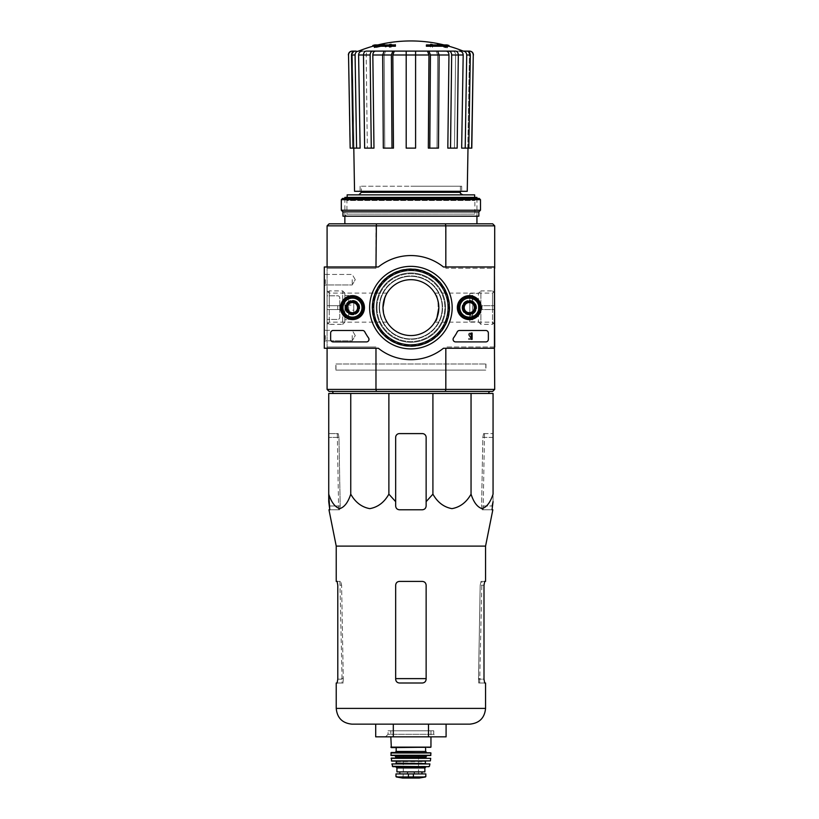 <?xml version="1.0" encoding="UTF-8"?>
<svg xmlns="http://www.w3.org/2000/svg" width="819" height="819" viewBox="0 0 819 819"><rect width="100%" height="100%" fill="white"/><g stroke="black" fill="none" stroke-linecap="round" stroke-linejoin="round"><path stroke-width="0.61" stroke-dasharray="4.09 3.07" d="M432.913 393.468L493.058 393.468L493.058 494.154C490.397 502.334 486.732 507.166 482.063 508.64C477.385 507.196 473.71 502.364 471.048 494.154C466.431 502.334 460.094 507.166 452.006 508.64C443.898 507.196 437.53 502.364 432.913 494.154L432.913 393.468L328.736 393.468L328.736 494.154C331.408 502.364 335.084 507.196 339.762 508.64C344.43 507.166 348.095 502.334 350.747 494.154L350.747 393.468M333.302 393.468L488.482 393.468L333.302 393.468M372.799 45.485L380.497 45.485L380.497 46.243L372.799 46.243M395.403 46.243L395.403 45.69L382.053 45.69A137.08 11.947 90 0 1 382.596 44.728A136.067 88.37 -90 0 1 384.449 44.615A137.469 11.978 -90 0 0 383.773 45.966A136.937 136.425 90 0 0 376.013 47.635A133.067 86.415 90 0 0 374.129 47.748A137.336 136.814 -90 0 1 380.497 46.243M395.403 44.922L395.403 45.69M377.815 44.922A139.691 139.691 0 0 0 374.836 45.69L374.836 44.922L382.053 44.922L382.053 45.69M382.053 44.922A137.08 11.947 90 0 1 382.596 43.97L382.596 44.728M382.596 43.97A136.067 88.37 -90 0 1 384.449 43.857L384.449 44.615M384.449 43.857A137.469 11.978 -90 0 0 383.773 45.199L383.773 45.966M383.773 45.199A136.937 136.425 90 0 0 376.013 46.867L376.013 47.635M376.013 46.867A133.067 86.415 90 0 0 374.129 46.99L374.129 47.748M374.129 46.99A137.336 136.814 -90 0 1 380.497 45.485M426.392 44.922L426.392 46.243M448.996 46.243L441.298 46.243L441.298 45.485L448.996 45.485M441.298 45.485A137.336 136.814 90 0 1 447.655 46.99L447.655 47.748A133.067 86.415 -90 0 0 445.782 47.635A136.937 136.425 -90 0 0 438.011 45.966A137.469 11.978 90 0 0 437.346 44.615A136.067 88.37 90 0 1 439.199 44.728A137.08 11.947 -90 0 1 439.742 45.69L426.392 45.69M441.298 46.243A137.336 136.814 90 0 1 447.655 47.748M447.655 46.99A133.067 86.415 -90 0 0 445.782 46.867L445.782 47.635M445.782 46.867A136.937 136.425 -90 0 0 438.011 45.199L438.011 45.966M438.011 45.199A137.469 11.978 90 0 0 437.346 43.857L437.346 44.615M437.346 43.857A136.067 88.37 90 0 1 439.199 43.97L439.199 44.728M439.199 43.97A137.08 11.947 -90 0 1 439.742 44.922L439.742 45.69M439.742 44.922L446.959 44.922L446.959 45.69A139.691 139.691 0 0 0 443.98 44.922M432.483 44.267L432.483 46.591A135.022 135.022 0 0 0 430.456 46.284L430.456 43.96A137.316 137.316 0 0 1 432.483 44.267L432.483 47.359A135.022 135.022 0 0 0 430.456 47.041L430.456 44.728A137.316 137.316 0 0 1 432.483 45.035M430.456 43.96L430.456 44.728M432.483 46.591L432.483 47.359M430.456 46.284L430.456 47.041M389.312 44.267A137.316 137.316 0 0 1 391.339 43.96L391.339 44.789A136.486 136.486 0 0 1 395.403 44.267L395.403 44.728A136.036 136.036 0 0 0 391.339 45.26L391.339 46.284A135.022 135.022 0 0 0 389.312 46.591L389.312 45.567A136.036 136.036 0 0 0 385.247 46.284L385.247 45.813A136.486 136.486 0 0 1 389.312 45.106L389.312 45.035A137.316 137.316 0 0 1 391.339 44.728L391.339 45.557A136.486 136.486 0 0 1 395.403 45.025L395.403 45.495A136.036 136.036 0 0 0 391.339 46.018L391.339 47.041A135.022 135.022 0 0 0 389.312 47.359L389.312 46.325A136.036 136.036 0 0 0 385.247 47.041L385.247 46.581A136.486 136.486 0 0 1 389.312 45.864L389.312 45.035M389.312 45.106L389.312 45.864M391.339 43.96L391.339 44.728M391.339 44.789L391.339 45.557M395.403 44.267L395.403 45.025M395.403 44.728L395.403 45.495M391.339 45.26L391.339 46.018M391.339 46.284L391.339 47.041M389.312 46.591L389.312 47.359M389.312 45.567L389.312 46.325M385.247 46.284L385.247 47.041M385.247 45.813L385.247 46.581M358.548 51.106C356.378 51.341 355.2 52.631 355.016 54.986C355.2 52.631 356.378 51.341 358.548 51.106L465.612 51.106C467.966 51.341 469.236 52.631 469.441 54.986L467.803 148.126L461.67 148.126L465.274 148.126L461.67 148.126L463.185 54.986C462.991 52.631 461.824 51.341 459.654 51.106L463.185 51.106C465.346 51.341 466.523 52.631 466.717 54.986L470.311 54.986L468.806 148.126M356.183 51.106C353.828 51.341 352.559 52.631 352.354 54.986C352.559 52.631 353.839 51.341 356.183 51.106L352.354 51.106C350.01 51.341 348.74 52.631 348.536 54.986L349.989 148.126M375.532 51.106C373.873 51.341 372.973 52.631 372.829 54.986L373.976 148.126L364.629 148.126L367.332 148.126L364.629 148.126L363.482 54.986C363.626 52.631 364.527 51.341 366.185 51.106L459.654 51.106M473.259 54.986C473.054 52.641 471.785 51.351 469.441 51.106L465.612 51.106C467.956 51.341 469.236 52.631 469.441 54.986L466.779 54.986L465.274 148.126L466.779 54.986C466.595 52.631 465.417 51.341 463.247 51.106C465.417 51.341 466.595 52.631 466.779 54.986L469.441 54.986L467.803 148.126L471.631 148.126L473.433 54.986M452.907 51.106C454.565 51.341 455.466 52.631 455.61 54.986C455.466 52.631 454.565 51.341 452.907 51.106L455.61 51.106C457.268 51.341 458.169 52.631 458.312 54.986L457.166 148.126L447.819 148.126L454.463 148.126L447.819 148.126L448.966 54.986C448.822 52.631 447.921 51.341 446.263 51.106M436.179 51.106L437.643 54.986L436.179 51.106L437.643 51.106L439.107 54.986L438.482 148.126L428.337 148.126L437.018 148.126L428.337 148.126L428.961 54.986L427.498 51.106M394.297 51.106L392.833 54.986L393.458 148.126L384.776 148.126L384.152 54.986L382.688 54.986L384.152 51.106L385.616 51.106L384.152 54.986L384.776 148.126L393.458 148.126L383.312 148.126L382.688 54.986L391.369 54.986L391.994 148.126M355.016 51.106C352.846 51.341 351.668 52.631 351.484 54.986L355.077 54.986C355.272 52.631 356.439 51.341 358.609 51.106L368.888 51.106C367.229 51.341 366.328 52.631 366.185 54.986L367.332 148.126L366.185 54.986C366.328 52.631 367.229 51.341 368.888 51.106M448.966 51.106C450.624 51.341 451.525 52.631 451.668 54.986L458.312 54.986L455.61 54.986L454.463 148.126L455.61 54.986L463.185 54.986M428.961 51.106L430.425 54.986L439.107 54.986L437.643 54.986L437.018 148.126L437.643 54.986L448.966 54.986M406.193 148.126L415.591 148.126L406.193 148.126L406.193 54.986L406.193 148.126L406.193 54.986L415.591 54.986L415.591 148.126L406.193 148.126M428.961 54.986L415.591 54.986L415.591 51.106L415.591 148.126L415.591 51.106M406.193 51.106L406.193 54.986L406.193 51.106M362.141 51.106C359.971 51.341 358.794 52.631 358.609 54.986L360.114 148.126L350.163 148.126M356.521 148.126L355.016 54.986L356.521 148.126M353.992 148.126L352.354 54.986L353.992 148.126M352.989 148.126L351.484 54.986M355.077 54.986L356.593 148.126M358.609 54.986L370.127 54.986L371.273 148.126M370.127 54.986C370.27 52.631 371.171 51.341 372.829 51.106M372.829 54.986L384.152 54.986L385.616 51.106M391.369 54.986L392.833 51.106M429.801 148.126L430.425 54.986M450.522 148.126L451.668 54.986M470.311 54.986C470.126 52.631 468.949 51.341 466.779 51.106M465.202 148.126L466.717 54.986M361.374 186.22L460.421 186.22L361.374 186.22L361.374 192.322L460.421 192.322M329.258 307.627L329.258 293.089L329.258 307.627M384.817 297.594L387.039 293.089L383.538 301.965M383.527 313.216L387.039 322.154C385.595 321.324 384.234 316.482 382.964 307.627A27.938 27.938 0 0 1 424.866 283.425A27.938 27.938 0 0 1 424.866 331.818A27.938 27.938 0 0 1 382.964 307.627A27.938 27.938 0 0 1 424.866 283.425A27.938 27.938 0 0 1 424.866 331.818A27.938 27.938 0 0 1 382.964 307.627A27.938 27.938 0 0 0 424.866 331.818A27.938 27.938 0 0 0 424.866 283.425A27.938 27.938 0 0 0 382.964 307.627A27.938 27.938 0 0 0 424.866 331.818A27.938 27.938 0 0 0 424.866 283.425A27.938 27.938 0 0 0 382.964 307.627A27.938 27.938 0 0 1 424.866 283.425A27.938 27.938 0 0 1 424.866 331.818A27.938 27.938 0 0 1 382.964 307.627M492.536 307.627L492.536 293.089L492.536 307.627M436.967 317.649L434.756 322.154C439.26 323.106 439.24 292.137 434.756 293.089C436.199 293.929 437.561 298.771 438.83 307.627M327.088 348.259L327.088 346.99L375.972 346.99L327.088 346.99L375.972 346.99L327.088 346.99L327.088 268.263L327.088 389.404L329.115 391.441L376.382 391.441L375.972 389.404L445.823 389.404L445.413 391.441L376.382 391.441M445.413 391.441L492.68 391.441L494.707 389.404L494.707 346.99L445.823 346.99L445.823 348.259M494.707 346.99L445.823 346.99L494.707 346.99L494.707 225.849L375.972 225.849L376.382 223.812L445.413 223.812L445.823 268.263L494.451 268.263M344.86 223.812L476.934 223.812L344.86 223.812M445.413 223.812L492.68 223.812L494.707 225.849M375.972 266.984L375.972 268.263L327.088 268.263L327.088 225.849L329.115 223.812L376.382 223.812M372.041 307.627A38.862 38.862 0 0 1 430.323 273.976A38.862 38.862 0 0 1 430.323 341.277A38.862 38.862 0 0 1 372.041 307.627A38.862 38.862 0 0 1 430.323 273.976A38.862 38.862 0 0 1 430.323 341.277A38.862 38.862 0 0 1 372.041 307.627M462.96 307.627A6.347 6.347 0 0 1 472.481 302.129A6.347 6.347 0 0 1 472.481 313.124A6.347 6.347 0 0 1 462.96 307.627A6.347 6.347 0 0 1 472.481 302.129A6.347 6.347 0 0 1 472.481 313.124A6.347 6.347 0 0 1 462.96 307.627M346.13 307.627A6.347 6.347 0 0 1 355.661 302.129A6.347 6.347 0 0 1 355.661 313.124A6.347 6.347 0 0 1 346.13 307.627A6.347 6.347 0 0 1 355.661 302.129A6.347 6.347 0 0 1 355.661 313.124A6.347 6.347 0 0 1 346.13 307.627M327.088 389.404L375.972 389.404L375.972 348.259M494.707 389.404L445.823 389.404L445.823 346.99L494.451 346.99M445.823 266.984L445.823 268.263L494.707 268.263M327.088 266.984L327.088 268.263L375.972 268.263L327.088 268.263L375.972 268.263L375.972 225.849L327.088 225.849M494.707 307.627L494.707 290.919L494.707 307.627M327.088 307.627L327.088 290.919L327.088 307.627M347.236 307.627A5.252 5.252 0 0 1 355.108 303.081A5.252 5.252 0 0 1 355.108 312.172A5.252 5.252 0 0 1 347.236 307.627A5.252 5.252 0 0 1 355.108 303.081A5.252 5.252 0 0 1 355.108 312.172A5.252 5.252 0 0 1 347.236 307.627A5.252 5.252 0 0 1 355.108 303.081A5.252 5.252 0 0 1 355.108 312.172A5.252 5.252 0 0 1 347.236 307.627A5.252 5.252 0 0 1 352.487 302.375A5.252 5.252 0 0 1 357.729 307.627A5.252 5.252 0 0 1 352.487 312.878A5.252 5.252 0 0 1 347.236 307.627M464.066 307.627A5.252 5.252 0 0 1 471.939 303.081A5.252 5.252 0 0 1 471.939 312.172A5.252 5.252 0 0 1 464.066 307.627A5.252 5.252 0 0 1 471.939 303.081A5.252 5.252 0 0 1 471.939 312.172A5.252 5.252 0 0 1 464.066 307.627A5.252 5.252 0 0 1 471.939 303.081A5.252 5.252 0 0 1 471.939 312.172A5.252 5.252 0 0 1 464.066 307.627A5.252 5.252 0 0 1 469.307 302.375A5.252 5.252 0 0 1 474.559 307.627A5.252 5.252 0 0 1 469.307 312.878A5.252 5.252 0 0 1 464.066 307.627M372.799 307.627A38.094 38.094 0 0 1 429.944 274.631A38.094 38.094 0 0 1 429.944 340.622A38.094 38.094 0 0 1 372.799 307.627A38.094 38.094 0 0 1 429.944 274.631A38.094 38.094 0 0 1 429.944 340.622A38.094 38.094 0 0 1 372.799 307.627A38.094 38.094 0 0 1 429.944 274.631A38.094 38.094 0 0 1 429.944 340.622A38.094 38.094 0 0 1 372.799 307.627A38.094 38.094 0 0 1 429.944 274.631A38.094 38.094 0 0 1 429.944 340.622A38.094 38.094 0 0 1 372.799 307.627A38.094 38.094 0 0 1 429.944 274.631A38.094 38.094 0 0 1 429.944 340.622A38.094 38.094 0 0 1 372.799 307.627M344.86 198.413L344.86 216.196L476.934 216.196L344.86 216.196L346.928 214.128L474.866 214.128L346.928 214.128L346.928 200.481L474.866 200.481L346.928 200.481L344.86 198.413L476.934 198.413L344.86 198.413M344.86 197.399L476.934 197.399M358.835 194.861L462.96 194.861L358.835 194.861M347.154 194.861L474.641 194.861M347.154 197.399L474.641 197.399L347.154 197.399M354.545 191.308L467.25 191.308M410.892 191.308L461.691 191.308L410.892 191.308M410.892 186.22L461.691 186.22L410.892 186.22M329.77 509.787L339.547 509.787L338.636 509.787L339.547 509.787L340.192 505.978L338.964 437.407L338.196 433.599L328.736 433.599L328.736 437.407L328.736 433.599L338.196 433.599L338.964 437.407L340.192 505.978L339.547 509.787L328.962 509.787M395.659 501.637L395.659 437.407A3.808 3.808 0 0 1 399.467 433.599C397.164 433.814 395.894 435.084 395.659 437.407L395.659 501.637L388.882 494.154C384.275 502.334 377.928 507.166 369.84 508.64C361.732 507.196 355.374 502.364 350.747 494.154M388.882 494.154L388.882 393.468M471.048 494.154L471.048 393.468M493.058 437.407L493.058 501.637L493.058 433.599L493.058 437.407L482.831 437.407L483.599 433.599L482.831 437.407L481.603 505.978L482.248 509.787L483.159 509.787L482.248 509.787L481.603 505.978L482.831 437.407L493.058 437.407M432.913 494.154L426.136 501.637L426.136 437.407C425.9 435.084 424.631 433.814 422.328 433.599A3.808 3.808 0 0 1 426.136 437.407L426.136 501.637M399.467 433.599L422.328 433.599C424.631 433.814 425.9 435.084 426.136 437.407L426.136 505.978C425.911 508.282 424.641 509.551 422.328 509.787L399.467 509.787C397.154 509.551 395.884 508.282 395.659 505.978C395.894 508.302 397.164 509.572 399.467 509.787C397.164 509.572 395.894 508.302 395.659 505.978L395.659 437.407C395.894 435.084 397.164 433.814 399.467 433.599L422.328 433.599L399.467 433.599M446.089 736.844L393.304 736.844L393.304 724.15L428.491 724.15L375.706 724.15L446.089 724.15M395.659 585.216L395.659 679.186L395.659 585.216C395.894 582.893 397.164 581.623 399.467 581.408C397.164 581.623 395.894 582.893 395.659 585.216L395.659 679.186C395.894 681.51 397.164 682.78 399.467 683.005C397.164 682.78 395.894 681.51 395.659 679.186C395.894 681.521 397.164 682.79 399.467 683.005L422.328 683.005C424.631 682.78 425.9 681.51 426.136 679.186C425.9 681.51 424.631 682.78 422.328 683.005C424.631 682.79 425.9 681.51 426.136 679.186L426.136 585.216C425.9 582.893 424.631 581.623 422.328 581.408C424.631 581.623 425.9 582.893 426.136 585.216L426.136 679.186L426.136 585.216C425.9 582.893 424.631 581.623 422.328 581.408L399.467 581.408C397.164 581.623 395.894 582.893 395.659 585.216M337.111 683.005L343.089 683.005L343.274 678.623L343.089 683.005L336.23 683.005M336.23 581.408L340.806 581.408L337.111 581.408L337.797 585.216L341.605 585.216L343.274 678.623L341.605 585.216L340.806 581.408L341.605 585.216L337.797 585.216L337.797 679.186L343.294 679.186L337.797 679.186M478.521 678.623L480.19 585.216L478.501 679.186L478.521 678.623L480.21 678.623L478.521 678.623M480.988 581.408L480.19 585.216L480.988 581.408L484.684 581.408L480.988 581.408M478.705 683.005L478.501 679.186L478.705 683.005L484.684 683.005L478.705 683.005M485.565 683.005L484.684 683.005L483.998 679.186L478.501 679.186L483.998 679.186L483.998 585.216L480.19 585.216L483.998 585.216M484.684 581.408L485.565 581.408M492.833 509.787L482.248 509.787L492.024 509.787L492.178 505.978L481.603 505.978L492.178 505.978M336.23 546.109L485.565 546.109M483.599 433.599L493.058 433.599L483.599 433.599M422.328 509.787C424.631 509.572 425.9 508.302 426.136 505.978C425.9 508.302 424.631 509.572 422.328 509.787M393.304 736.844L375.706 736.844M428.491 736.844L428.491 724.15M388.042 730.783L433.753 730.783L388.042 730.783L388.042 734.305L433.753 734.305L388.042 734.305L385.503 736.844L436.292 736.844L385.503 736.844M335.851 370.106L485.943 370.106L335.851 370.106L335.851 364.005L485.943 364.005L335.851 364.005M335.974 364.005L485.821 364.005L335.974 364.005L335.974 370.106L485.821 370.106L335.974 370.106M494.451 348.259L494.451 266.984L443.448 266.984A52.068 52.068 0 0 0 378.347 266.984L324.293 266.984L324.293 348.259L378.347 348.259A52.068 52.068 0 0 0 443.448 348.259L494.451 348.259L494.451 266.984L443.448 266.984A52.068 52.068 0 0 0 378.347 266.984L324.293 266.984L324.293 348.259L378.347 348.259A52.068 52.068 0 0 0 443.448 348.259L494.451 348.259L443.448 348.259A52.068 52.068 0 0 1 378.347 348.259L324.293 348.259L324.293 266.984L378.347 266.984A52.068 52.068 0 0 1 443.448 266.984L494.451 266.984L494.451 348.259M324.293 279.688L324.293 286.036L324.293 279.688M324.293 335.565L324.293 341.912L324.293 335.565M462.008 307.627A7.299 7.299 0 0 0 472.962 313.943A7.299 7.299 0 0 0 472.962 301.3A7.299 7.299 0 0 0 462.008 307.627A7.299 7.299 0 0 1 472.962 301.3A7.299 7.299 0 0 1 472.962 313.943A7.299 7.299 0 0 1 462.008 307.627M345.178 307.627A7.299 7.299 0 0 0 356.132 313.943A7.299 7.299 0 0 0 356.132 301.3A7.299 7.299 0 0 0 345.178 307.627A7.299 7.299 0 0 1 356.132 301.3A7.299 7.299 0 0 1 356.132 313.943A7.299 7.299 0 0 1 345.178 307.627M488.104 339.373L488.104 333.026A2.539 2.539 0 0 0 485.565 330.487L459.234 330.487A2.539 2.539 0 0 0 456.992 331.838A52.068 52.068 0 0 1 453.255 337.899A2.539 2.539 0 0 0 455.323 341.912L485.565 341.912A2.539 2.539 0 0 0 488.104 339.373L488.104 333.026A2.539 2.539 0 0 0 485.565 330.487L459.234 330.487A2.539 2.539 0 0 0 456.992 331.838A52.068 52.068 0 0 1 453.255 337.899A2.539 2.539 0 0 0 455.323 341.912L485.565 341.912A2.539 2.539 0 0 0 488.104 339.373M333.179 341.912L366.154 341.912A2.539 2.539 0 0 0 368.233 337.899A52.324 52.324 0 0 1 364.527 331.849A2.539 2.539 0 0 0 362.274 330.487L333.179 330.487A2.539 2.539 0 0 0 330.641 333.026L330.641 339.373A2.539 2.539 0 0 0 333.179 341.912L366.154 341.912A2.539 2.539 0 0 0 368.233 337.899A52.324 52.324 0 0 1 364.527 331.849A2.539 2.539 0 0 0 362.274 330.487L333.179 330.487A2.539 2.539 0 0 0 330.641 333.026L330.641 339.373A2.539 2.539 0 0 0 333.179 341.912A2.539 2.539 0 0 1 330.641 339.373L330.641 333.026A2.539 2.539 0 0 1 333.179 330.487L362.561 330.487A2.539 2.539 0 0 1 364.803 331.838A52.068 52.068 0 0 0 368.54 337.899A2.539 2.539 0 0 1 366.472 341.912L333.179 341.912M369.625 307.627A41.267 41.267 0 0 0 431.531 343.366A41.267 41.267 0 0 0 431.531 271.888A41.267 41.267 0 0 0 369.625 307.627M457.34 307.627A11.968 11.968 0 0 0 475.296 317.987A11.968 11.968 0 0 0 475.296 297.256A11.968 11.968 0 0 0 457.34 307.627M340.52 307.627A11.968 11.968 0 0 0 358.466 317.987A11.968 11.968 0 0 0 358.466 297.256A11.968 11.968 0 0 0 340.52 307.627M341.185 307.627A11.302 11.302 0 0 0 358.138 317.414A11.302 11.302 0 0 0 358.138 297.84A11.302 11.302 0 0 0 341.185 307.627M345.628 307.627A6.859 6.859 0 0 0 355.907 313.564A6.859 6.859 0 0 0 355.907 301.689A6.859 6.859 0 0 0 345.628 307.627A6.859 6.859 0 0 1 355.907 301.689A6.859 6.859 0 0 1 355.907 313.564A6.859 6.859 0 0 1 345.628 307.627M458.005 307.627A11.302 11.302 0 0 0 474.959 317.414A11.302 11.302 0 0 0 474.959 297.84A11.302 11.302 0 0 0 458.005 307.627M462.459 307.627A6.859 6.859 0 0 0 472.737 313.564A6.859 6.859 0 0 0 472.737 301.689A6.859 6.859 0 0 0 462.459 307.627A6.859 6.859 0 0 1 472.737 301.689A6.859 6.859 0 0 1 472.737 313.564A6.859 6.859 0 0 1 462.459 307.627M372.43 307.627A38.462 38.462 0 0 0 430.129 340.939A38.462 38.462 0 0 0 430.129 274.314A38.462 38.462 0 0 0 372.43 307.627A38.462 38.462 0 0 0 430.129 340.939A38.462 38.462 0 0 0 430.129 274.314A38.462 38.462 0 0 0 372.43 307.627A38.462 38.462 0 0 1 430.129 274.314A38.462 38.462 0 0 1 430.129 340.939A38.462 38.462 0 0 1 372.43 307.627M352.231 335.565L352.231 340.817L352.231 335.565M325.389 335.565L325.389 340.817L325.389 335.565M352.231 279.688L352.231 284.94L352.231 279.688M325.389 279.688L325.389 284.94L325.389 279.688M472 339.373L469.4 334.899A0.758 0.758 0 0 1 469.891 333.804A0.758 0.758 0 0 1 470.833 334.551L471.601 334.551A1.525 1.525 0 0 0 469.676 333.077A1.525 1.525 0 0 0 468.755 335.309L471.068 338.605L468.55 338.605L468.55 339.373L472 339.373L469.4 334.899A0.758 0.758 0 0 1 469.891 333.804A0.758 0.758 0 0 1 470.833 334.551L471.601 334.551A1.525 1.525 0 0 0 469.676 333.077A1.525 1.525 0 0 0 468.755 335.309L471.068 338.605L468.55 338.605L468.55 339.373L472 339.373M464.23 310.555L469.307 313.493L474.396 310.555L474.396 304.688L469.307 301.761L464.23 304.688L464.23 310.555A5.866 5.866 0 0 0 474.396 310.555A5.866 5.866 0 0 0 469.307 301.761A5.866 5.866 0 0 0 464.23 310.555L464.23 304.688L469.307 301.761L474.396 304.688L474.396 310.555L471.846 312.029A5.078 5.078 0 0 0 471.846 303.225A5.078 5.078 0 0 0 464.23 307.627A5.078 5.078 0 0 0 466.769 312.029L464.23 310.555M469.307 298.096A9.521 9.521 0 0 0 461.066 312.387A9.521 9.521 0 0 0 477.559 312.387A9.521 9.521 0 0 0 469.307 298.096M469.307 296.826A10.79 10.79 0 0 0 459.961 313.022A10.79 10.79 0 0 0 478.654 313.022A10.79 10.79 0 0 0 469.307 296.826A10.79 10.79 0 0 0 459.961 313.022A10.79 10.79 0 0 0 478.654 313.022A10.79 10.79 0 0 0 469.307 296.826M469.307 297.143A10.473 10.473 0 0 0 460.237 312.858A10.473 10.473 0 0 0 478.388 312.858A10.473 10.473 0 0 0 469.307 297.143M469.307 301.146A6.48 6.48 0 0 0 463.708 310.862A6.48 6.48 0 0 0 474.918 310.862A6.48 6.48 0 0 0 469.307 301.146M469.307 301.279A6.347 6.347 0 0 0 463.81 310.8A6.347 6.347 0 0 0 474.805 310.8A6.347 6.347 0 0 0 469.307 301.279A6.347 6.347 0 0 0 463.81 310.8A6.347 6.347 0 0 0 474.805 310.8A6.347 6.347 0 0 0 469.307 301.279M469.307 302.518A5.109 5.109 0 0 0 464.895 310.176A5.109 5.109 0 0 0 473.73 310.176A5.109 5.109 0 0 0 469.307 302.518M466.769 312.029A5.078 5.078 0 0 0 471.846 312.029L469.307 313.493L466.769 312.029M347.399 310.555L352.487 313.493L357.565 310.555L357.565 304.688L352.487 301.761L347.399 304.688L347.399 310.555A5.866 5.866 0 0 0 357.565 310.555A5.866 5.866 0 0 0 352.487 301.761A5.866 5.866 0 0 0 347.399 310.555L347.399 304.688L352.487 301.761L357.565 304.688L357.565 310.555L355.026 312.029A5.078 5.078 0 0 0 355.026 303.225A5.078 5.078 0 0 0 347.399 307.627A5.078 5.078 0 0 0 349.938 312.029L347.399 310.555M352.487 298.096A9.521 9.521 0 0 0 344.236 312.387A9.521 9.521 0 0 0 360.729 312.387A9.521 9.521 0 0 0 352.487 298.096M352.487 296.826A10.79 10.79 0 0 0 343.13 313.022A10.79 10.79 0 0 0 361.834 313.022A10.79 10.79 0 0 0 352.487 296.826A10.79 10.79 0 0 0 343.13 313.022A10.79 10.79 0 0 0 361.834 313.022A10.79 10.79 0 0 0 352.487 296.826M352.487 297.143A10.473 10.473 0 0 0 343.407 312.858A10.473 10.473 0 0 0 361.558 312.858A10.473 10.473 0 0 0 352.487 297.143M352.487 301.146A6.48 6.48 0 0 0 346.877 310.862A6.48 6.48 0 0 0 358.087 310.862A6.48 6.48 0 0 0 352.487 301.146M352.487 301.279A6.347 6.347 0 0 0 346.98 310.8A6.347 6.347 0 0 0 357.985 310.8A6.347 6.347 0 0 0 352.487 301.279A6.347 6.347 0 0 0 346.98 310.8A6.347 6.347 0 0 0 357.985 310.8A6.347 6.347 0 0 0 352.487 301.279M352.487 302.518A5.109 5.109 0 0 0 348.065 310.176A5.109 5.109 0 0 0 356.9 310.176A5.109 5.109 0 0 0 352.487 302.518M349.938 312.029A5.078 5.078 0 0 0 355.026 312.029L352.487 313.493L349.938 312.029M485.821 330.487A2.539 2.539 0 0 1 488.359 333.026L488.359 339.373A2.539 2.539 0 0 1 485.821 341.912L455.64 341.912A2.539 2.539 0 0 1 453.562 337.899A52.324 52.324 0 0 0 457.268 331.849A2.539 2.539 0 0 1 459.52 330.487L485.821 330.487M471.345 333.026L472.102 333.026L472.102 339.373L471.345 339.373L471.345 334.265L470.577 334.295L471.345 333.026M469.307 318.417A10.79 10.79 0 0 1 459.961 302.231A10.79 10.79 0 0 1 478.654 302.231A10.79 10.79 0 0 1 469.307 318.417M469.307 318.1A10.473 10.473 0 0 1 460.237 302.385A10.473 10.473 0 0 1 478.388 302.385A10.473 10.473 0 0 1 469.307 318.1M469.307 314.097A6.48 6.48 0 0 1 463.708 304.392A6.48 6.48 0 0 1 474.918 304.392A6.48 6.48 0 0 1 469.307 314.097M469.307 313.974A6.347 6.347 0 0 1 463.81 304.453A6.347 6.347 0 0 1 474.805 304.453A6.347 6.347 0 0 1 469.307 313.974A6.347 6.347 0 0 1 463.81 304.453A6.347 6.347 0 0 1 474.805 304.453A6.347 6.347 0 0 1 469.307 313.974M469.307 312.725A5.109 5.109 0 0 1 464.895 305.077A5.109 5.109 0 0 1 473.73 305.077A5.109 5.109 0 0 1 469.307 312.725M352.487 318.417A10.79 10.79 0 0 1 343.13 302.231A10.79 10.79 0 0 1 361.834 302.231A10.79 10.79 0 0 1 352.487 318.417M352.487 318.1A10.473 10.473 0 0 1 343.407 302.385A10.473 10.473 0 0 1 361.558 302.385A10.473 10.473 0 0 1 352.487 318.1M352.487 314.097A6.48 6.48 0 0 1 346.877 304.392A6.48 6.48 0 0 1 358.087 304.392A6.48 6.48 0 0 1 352.487 314.097M352.487 313.974A6.347 6.347 0 0 1 346.98 304.453A6.347 6.347 0 0 1 357.985 304.453A6.347 6.347 0 0 1 352.487 313.974A6.347 6.347 0 0 1 346.98 304.453A6.347 6.347 0 0 1 357.985 304.453A6.347 6.347 0 0 1 352.487 313.974M352.487 312.725A5.109 5.109 0 0 1 348.065 305.077A5.109 5.109 0 0 1 356.9 305.077A5.109 5.109 0 0 1 352.487 312.725M342.577 198.413L479.217 198.413M341.308 199.682L480.487 199.682M341.308 210.227L480.487 210.227M342.956 211.875L478.839 211.875M342.956 216.196L478.839 216.196M353.757 310.166L353.757 305.088L353.757 310.166L339.783 310.166L339.783 305.088L339.783 310.166M339.783 305.722L327.088 305.722L339.783 305.722L327.088 305.722L327.088 295.813L337.756 295.813A2.027 2.027 0 0 1 339.783 297.85L339.783 309.531L327.088 309.531L339.783 309.531L327.088 309.531L327.088 295.813L337.756 295.813A2.027 2.027 0 0 1 339.783 297.85L339.783 305.722L327.088 305.722L327.088 319.43L327.088 309.531L339.783 309.531L339.783 317.403A2.027 2.027 0 0 1 337.756 319.43L327.088 319.43L337.756 319.43A2.027 2.027 0 0 0 339.783 317.403L339.783 305.722M327.088 322.154L327.088 293.089L327.088 322.154L329.258 324.334L329.258 290.919L329.258 324.334L342.69 324.334L342.69 290.919L342.69 324.334L344.86 322.154L344.86 293.089L344.86 322.154M353.757 312.96L353.757 302.293L353.757 312.96L348.669 312.96L348.669 302.293L348.669 312.96M348.669 319.686L348.669 295.557L348.669 319.686L344.86 319.686L344.86 295.557L344.86 319.686M494.707 293.089L494.707 322.154L494.707 293.089L492.536 290.919L492.536 324.334L492.536 290.919L480.886 290.919L480.886 324.334L480.886 290.919L478.398 293.407L478.398 321.847L478.398 293.407L469.819 293.407L469.819 321.847L469.819 293.407M494.707 305.722L494.707 309.531L494.707 305.722L482.012 305.722L482.012 309.531L494.707 309.531L482.012 309.531L482.012 305.722L494.707 305.722M469.819 295.434L469.819 319.819L469.819 295.434L472.737 295.434L472.737 319.819L472.737 295.434M472.737 299.621L472.737 315.622L472.737 299.621L469.819 299.621L469.819 315.622L469.819 299.621M395.976 776.586L408.425 777.292L425.501 776.955M395.976 773.924L425.819 773.924M407.299 771.897L421.969 771.897L407.299 771.897L407.299 773.924L421.969 773.924L407.299 773.924M396.928 771.897L424.866 771.897M390.837 730.783L430.958 730.783L390.837 730.783L390.837 736.844M391.339 747.634L430.456 747.634M396.171 747.634L425.624 747.634L396.171 747.634M395.147 752.466L426.648 752.466L395.147 752.466M391.339 752.466L430.446 752.466M394.645 755.507L430.64 755.507M395.403 758.056L426.392 758.056L395.403 758.056M391.359 758.056L430.436 758.056M391.646 761.097L430.149 761.097M395.915 761.097L425.88 761.097L395.915 761.097M395.915 763.636L425.88 763.636M392.127 763.636L429.668 763.636M392.854 766.686L428.941 766.686M395.659 766.686L426.136 766.686L395.659 766.686M403.276 755.261L418.519 755.261L403.276 755.261L403.276 774.047L418.519 774.047L403.276 774.047L402.897 777.712L418.898 777.712L402.446 778.04L419.348 778.04M392.833 54.986L406.193 54.986M352.354 54.986L355.016 54.986L352.354 54.986M373.31 307.627A37.592 37.592 0 0 1 429.688 275.071A37.592 37.592 0 0 1 429.688 340.182A37.592 37.592 0 0 1 373.31 307.627A37.592 37.592 0 0 1 429.688 275.071A37.592 37.592 0 0 1 429.688 340.182A37.592 37.592 0 0 1 373.31 307.627M373.648 307.627A37.244 37.244 0 0 1 429.525 275.368A37.244 37.244 0 0 1 429.525 339.885A37.244 37.244 0 0 1 373.648 307.627A37.244 37.244 0 0 1 429.525 275.368A37.244 37.244 0 0 1 429.525 339.885A37.244 37.244 0 0 1 373.648 307.627M374.007 307.627A36.886 36.886 0 0 1 429.34 275.675A36.886 36.886 0 0 1 429.34 339.568A36.886 36.886 0 0 1 374.007 307.627A36.886 36.886 0 0 1 429.34 275.675A36.886 36.886 0 0 1 429.34 339.568A36.886 36.886 0 0 1 374.007 307.627M376.249 307.627A34.644 34.644 0 0 1 428.224 277.621A34.644 34.644 0 0 1 428.224 337.633A34.644 34.644 0 0 1 376.249 307.627A34.644 34.644 0 0 1 428.224 277.621A34.644 34.644 0 0 1 428.224 337.633A34.644 34.644 0 0 1 376.249 307.627M376.965 307.627A33.927 33.927 0 0 1 427.856 278.245A33.927 33.927 0 0 1 427.856 337.008A33.927 33.927 0 0 1 376.965 307.627A33.927 33.927 0 0 1 427.856 278.245A33.927 33.927 0 0 1 427.856 337.008A33.927 33.927 0 0 1 376.965 307.627M379.207 307.627A31.685 31.685 0 0 1 426.74 280.18A31.685 31.685 0 0 1 426.74 335.063A31.685 31.685 0 0 1 379.207 307.627A31.685 31.685 0 0 1 426.74 280.18A31.685 31.685 0 0 1 426.74 335.063A31.685 31.685 0 0 1 379.207 307.627M379.576 307.627A31.327 31.327 0 0 1 426.556 280.497A31.327 31.327 0 0 1 426.556 334.756A31.327 31.327 0 0 1 379.576 307.627A31.327 31.327 0 0 1 426.556 280.497A31.327 31.327 0 0 1 426.556 334.756A31.327 31.327 0 0 1 379.576 307.627M395.659 678.623L426.136 678.623M343.274 678.623L341.584 678.623L343.274 678.623M336.23 708.394L485.565 708.394M340.192 505.978L329.617 505.978L340.192 505.978M338.964 437.407L328.736 437.407L338.964 437.407M337.756 305.722L337.756 309.531L337.756 305.722M408.425 777.292L408.425 773.924M413.37 777.292L413.37 773.924M390.837 747.133L430.958 747.133M396.171 751.443L425.624 751.443M390.837 752.978L430.958 752.978M390.898 755.272L430.896 755.272M395.915 756.776L425.88 756.776M395.915 757.544L425.88 757.544M391.103 758.333L430.692 758.333M391.39 760.882L430.405 760.882M396.416 761.609L425.378 761.609M396.416 763.134L425.378 763.134M391.881 763.943L429.914 763.943M392.352 766.287L429.432 766.287M396.928 767.956L424.866 767.956M414.496 773.924L414.496 771.897M414.086 773.924L414.086 771.897M407.708 773.924L407.708 771.897M396.294 776.955L397.85 776.955M460.421 186.22L460.421 191.308M327.088 324.334L329.258 322.154L387.039 322.154M327.088 290.919L329.258 293.089L387.039 293.089M434.756 322.154L492.536 322.154L494.707 324.334M434.756 293.089L492.536 293.089L494.707 290.919M476.934 198.413L476.934 216.196L474.866 214.128L474.866 200.481L476.934 198.413M360.104 186.22L360.104 191.308M461.691 186.22L461.691 191.308M339.885 581.408L342.137 683.005M479.658 683.005L481.91 581.408M483.159 509.787L484.49 433.599M338.636 509.787L337.305 433.599M433.753 730.783L433.753 734.305L436.292 736.844M485.943 364.005L485.943 370.106M485.821 364.005L485.821 370.106M355.262 335.565L352.231 330.313L325.389 330.313L324.293 329.218L325.389 330.313L352.231 330.313L355.262 335.565L352.231 340.817L325.389 340.817L324.293 341.912L325.389 340.817L352.231 340.817L355.262 335.565M355.262 279.688L352.231 274.437L325.389 274.437L324.293 273.341L325.389 274.437L352.231 274.437L355.262 279.688L352.231 284.94L325.389 284.94L324.293 286.036L325.389 284.94L352.231 284.94L355.262 279.688M339.783 305.088L353.757 305.088M348.669 302.293L353.757 302.293M344.86 295.557L348.669 295.557M344.86 293.089L342.69 290.919L329.258 290.919L327.088 293.089M494.707 322.154L492.536 324.334L480.886 324.334L478.398 321.847L469.819 321.847M472.737 319.819L469.819 319.819M472.737 315.622L469.819 315.622M430.958 730.783L430.958 736.844M418.519 755.261L418.519 774.047L419.277 778.05"/><path stroke-width="1.23" d="M350.747 393.468L328.736 393.468L328.736 494.154C331.398 502.334 335.063 507.166 339.731 508.64C344.41 507.196 348.085 502.364 350.747 494.154C355.354 502.334 361.701 507.166 369.789 508.64C377.897 507.196 384.265 502.364 388.882 494.154L388.882 393.468L350.747 393.468L350.747 494.154M388.882 494.154L395.659 501.637L395.659 505.978C395.874 508.282 397.154 509.551 399.467 509.787L422.328 509.787C424.641 509.551 425.911 508.282 426.136 505.978L426.136 501.637L432.913 494.154C437.52 502.334 443.867 507.166 451.945 508.64C460.053 507.196 466.421 502.364 471.048 494.154C473.699 502.334 477.364 507.166 482.033 508.64C486.711 507.196 490.386 502.364 493.058 494.154L493.058 393.468L388.882 393.468M372.799 46.243L395.403 46.243L395.403 45.485L372.799 45.485L372.799 46.243A139.691 139.691 0 0 0 358.599 51.106L358.548 51.106M395.403 45.485L395.403 44.922L374.836 44.922A139.691 139.691 0 0 0 372.799 45.485M448.996 45.485A139.691 139.691 0 0 0 446.959 44.922L426.392 44.922L426.392 46.243L448.996 46.243L448.996 45.485L426.392 45.485M452.907 51.106L368.888 51.106M348.536 54.986L350.163 148.126L348.536 54.986C348.74 52.631 350.01 51.341 352.354 51.106L356.183 51.106M372.829 51.106L366.185 51.106C364.527 51.341 363.626 52.631 363.482 54.986L364.629 148.126L373.976 148.126L372.829 54.986C372.973 52.631 373.873 51.341 375.532 51.106L372.829 51.106C371.171 51.341 370.27 52.631 370.127 54.986L358.609 54.986L360.114 148.126L356.593 148.126L355.077 54.986L351.484 54.986L352.989 148.126L356.593 148.126M385.616 51.106L375.532 51.106M392.833 51.106L384.152 51.106L382.688 54.986L383.312 148.126L393.458 148.126L392.833 54.986L394.297 51.106L392.833 51.106L391.369 54.986L372.829 54.986M427.498 51.106L428.961 54.986L428.337 148.126L438.482 148.126L439.107 54.986L437.643 51.106L394.297 51.106M446.263 51.106C447.921 51.341 448.822 52.631 448.966 54.986L447.819 148.126L457.166 148.126L458.312 54.986C458.169 52.631 457.268 51.341 455.61 51.106L436.179 51.106M459.654 51.106C461.824 51.341 462.991 52.631 463.185 54.986L461.67 148.126L471.805 148.126L473.259 54.986C473.054 52.631 471.785 51.341 469.441 51.106L463.185 51.106A139.691 139.691 0 0 0 448.996 46.243M473.259 54.986L471.631 148.126M466.779 51.106C468.949 51.341 470.126 52.631 470.311 54.986L466.717 54.986L465.202 148.126M468.806 148.126L470.311 54.986M466.717 54.986C466.523 52.631 465.346 51.341 463.185 51.106M463.185 54.986L451.668 54.986L450.522 148.126M451.668 54.986C451.525 52.631 450.624 51.341 448.966 51.106M448.966 54.986L430.425 54.986L429.801 148.126M430.425 54.986L428.961 51.106M406.193 148.126L415.591 148.126L415.591 54.986L406.193 54.986L406.193 148.126M415.591 51.106L415.591 54.986L428.961 54.986M406.193 54.986L406.193 51.106L406.193 54.986L392.833 54.986M391.994 148.126L391.369 54.986M371.273 148.126L370.127 54.986M358.609 51.106C356.439 51.341 355.272 52.631 355.077 54.986M358.609 54.986C358.794 52.631 359.971 51.341 362.141 51.106M351.484 54.986C351.668 52.631 352.846 51.341 355.016 51.106M350.163 148.126L352.989 148.126M361.374 191.308L361.374 192.322L358.835 194.861M383.538 301.965L382.964 307.627L384.817 297.594M382.964 307.627A27.938 27.938 0 0 1 424.866 283.425A27.938 27.938 0 0 1 424.866 331.818A27.938 27.938 0 0 1 382.964 307.627L383.527 313.216M438.83 307.627L436.967 317.649M494.451 346.99L494.707 389.404L492.68 391.441L329.115 391.441L327.088 389.404L327.088 348.259M445.413 391.441L445.823 389.404L375.972 389.404L376.382 391.441M445.413 223.812L492.68 223.812L494.707 225.849L445.823 225.849L445.413 223.812L376.382 223.812L375.972 266.984M445.823 266.984L445.823 225.849L327.088 225.849L327.088 266.984M376.382 223.812L329.115 223.812L327.088 225.849M375.972 348.259L375.972 389.404L327.088 389.404M445.823 348.259L445.823 389.404L494.707 389.404M494.451 268.263L494.707 346.99M494.707 225.849L494.707 268.263M476.934 198.413L476.934 197.399L344.86 197.399L344.86 198.413M344.86 216.196L344.86 223.812M474.641 197.399L474.641 194.861L347.154 194.861L347.154 197.399M467.997 148.126L467.25 191.308L354.545 191.308L353.798 148.126M333.302 393.468L332.319 391.277M328.736 501.637L328.736 494.154L329.77 509.787L328.736 501.637M471.048 494.154L471.048 393.468M432.913 494.154L432.913 393.468M426.136 501.637L426.136 437.407A3.808 3.808 0 0 0 422.328 433.599L399.467 433.599A3.808 3.808 0 0 0 395.659 437.407L395.659 501.637M428.491 736.844L446.089 736.844L446.089 724.15L469.819 724.15L351.975 724.15L393.304 724.15L393.304 736.844L428.491 736.844L428.491 724.15M337.111 683.005L337.797 679.186L337.111 683.005L336.23 683.005L336.23 708.394C337.162 717.966 342.414 723.208 351.975 724.15M426.136 585.216C425.9 582.893 424.631 581.623 422.328 581.408L399.467 581.408C397.164 581.623 395.894 582.893 395.659 585.216L395.659 679.186C395.894 681.51 397.164 682.79 399.467 683.005L422.328 683.005C424.631 682.79 425.9 681.521 426.136 679.186L426.136 585.216M337.797 679.186L337.797 585.216L337.111 581.408L336.23 581.408L336.23 546.109L328.962 509.787L329.77 509.787M483.998 585.216L484.684 581.408L483.998 585.216L483.998 679.186L484.684 683.005L485.565 683.005L485.565 708.394L336.23 708.394M336.23 546.109L485.565 546.109L485.565 581.408L484.684 581.408M492.178 505.978L493.058 501.637L492.024 509.787L492.833 509.787L485.565 546.109M393.304 736.844L375.706 736.844L375.706 724.15M494.451 266.984L494.451 348.259L443.448 348.259A52.068 52.068 0 0 1 378.347 348.259L324.293 348.259L324.293 266.984L378.347 266.984A52.068 52.068 0 0 1 443.448 266.984L494.451 266.984M340.52 307.627A11.968 11.968 0 0 1 358.466 297.256A11.968 11.968 0 0 1 358.466 317.987A11.968 11.968 0 0 1 340.52 307.627M457.34 307.627A11.968 11.968 0 0 1 475.296 297.256A11.968 11.968 0 0 1 475.296 317.987A11.968 11.968 0 0 1 457.34 307.627M369.625 307.627A41.267 41.267 0 0 1 431.531 271.888A41.267 41.267 0 0 1 431.531 343.366A41.267 41.267 0 0 1 369.625 307.627M485.821 330.487A2.539 2.539 0 0 1 488.359 333.026L488.359 339.373A2.539 2.539 0 0 1 485.821 341.912L455.64 341.912A2.539 2.539 0 0 1 453.562 337.899A52.324 52.324 0 0 0 457.268 331.849A2.539 2.539 0 0 1 459.52 330.487L485.821 330.487M362.561 330.487A2.539 2.539 0 0 1 364.803 331.838A52.068 52.068 0 0 0 368.54 337.899A2.539 2.539 0 0 1 366.472 341.912L333.179 341.912A2.539 2.539 0 0 1 330.641 339.373L330.641 333.026A2.539 2.539 0 0 1 333.179 330.487L362.561 330.487M341.185 307.627A11.302 11.302 0 0 1 358.138 297.84A11.302 11.302 0 0 1 358.138 317.414A11.302 11.302 0 0 1 341.185 307.627M458.005 307.627A11.302 11.302 0 0 1 474.959 297.84A11.302 11.302 0 0 1 474.959 317.414A11.302 11.302 0 0 1 458.005 307.627M372.43 307.627A38.462 38.462 0 0 1 430.129 274.314A38.462 38.462 0 0 1 430.129 340.939A38.462 38.462 0 0 1 372.43 307.627M471.345 333.026L472.102 333.026L472.102 339.373L471.345 339.373L471.345 334.265L470.577 334.295L471.345 333.026M464.23 304.688L469.307 301.761L474.396 304.688L474.396 310.555L469.307 313.493L464.23 310.555L464.23 304.688A5.866 5.866 0 0 1 474.396 304.688A5.866 5.866 0 0 1 469.307 313.493A5.866 5.866 0 0 1 464.23 304.688L464.23 310.555L469.307 313.493L474.396 310.555L474.396 304.688L471.846 303.225A5.078 5.078 0 0 1 471.846 312.029A5.078 5.078 0 0 1 464.23 307.627A5.078 5.078 0 0 1 466.769 303.225L464.23 304.688M469.307 317.148A9.521 9.521 0 0 1 461.066 302.866A9.521 9.521 0 0 1 477.559 302.866A9.521 9.521 0 0 1 469.307 317.148M469.307 318.417A10.79 10.79 0 0 1 459.961 302.231A10.79 10.79 0 0 1 478.654 302.231A10.79 10.79 0 0 1 469.307 318.417M466.769 303.225A5.078 5.078 0 0 1 471.846 303.225L469.307 301.761L466.769 303.225M347.399 304.688L352.487 301.761L357.565 304.688L357.565 310.555L352.487 313.493L347.399 310.555L347.399 304.688A5.866 5.866 0 0 1 357.565 304.688A5.866 5.866 0 0 1 352.487 313.493A5.866 5.866 0 0 1 347.399 304.688L347.399 310.555L352.487 313.493L357.565 310.555L357.565 304.688L355.026 303.225A5.078 5.078 0 0 1 355.026 312.029A5.078 5.078 0 0 1 347.399 307.627A5.078 5.078 0 0 1 349.938 303.225L347.399 304.688M352.487 317.148A9.521 9.521 0 0 1 344.236 302.866A9.521 9.521 0 0 1 360.729 302.866A9.521 9.521 0 0 1 352.487 317.148M352.487 318.417A10.79 10.79 0 0 1 343.13 302.231A10.79 10.79 0 0 1 361.834 302.231A10.79 10.79 0 0 1 352.487 318.417M349.938 303.225A5.078 5.078 0 0 1 355.026 303.225L352.487 301.761L349.938 303.225M480.487 199.682L479.217 198.413L342.577 198.413L341.308 199.682L341.308 210.227L480.487 210.227L480.487 199.682L341.308 199.682M480.487 210.227L478.839 211.875L342.956 211.875L341.308 210.227M478.839 211.875L478.839 216.196L342.956 216.196L342.956 211.875M396.294 776.955L402.446 778.04L419.348 778.04L425.501 776.955L423.945 776.955L425.819 776.586L425.819 773.924L395.976 773.924L395.976 776.586L397.85 776.955L395.976 776.586M425.501 776.955L397.85 776.955M396.928 767.956L424.866 767.956L424.866 771.897L396.928 771.897L396.928 767.956L395.659 766.686M390.837 736.844L391.339 747.634L430.958 747.133L390.837 747.133M396.171 747.634L396.171 751.443L395.147 752.466M390.837 752.978L430.958 752.978L391.339 752.466L390.898 755.272L394.645 755.507L395.915 756.776L395.403 758.056M430.958 752.978L430.64 755.507L391.144 755.507M391.103 758.333L430.692 758.333L391.359 758.056L391.646 761.097L430.405 760.882L391.39 760.882M425.88 761.097L395.915 761.097M396.416 761.609L395.915 763.636L425.88 763.636L396.416 763.134M391.881 763.943L429.914 763.943L391.881 763.943L392.854 766.686L428.941 766.686L392.352 766.287M460.421 191.308L460.421 192.322L361.374 192.322M426.136 678.623L395.659 678.623M413.37 777.292L413.37 773.924M408.425 777.292L408.425 773.924M425.624 747.634L425.624 751.443L396.171 751.443M430.896 755.272L390.898 755.272M427.149 755.507L425.88 756.776L395.915 756.776M425.88 756.776L425.88 757.544L395.915 757.544M443.98 44.922A139.691 139.691 0 0 0 377.815 44.922M476.934 216.196L476.934 223.812M460.421 192.322C459.776 192.936 460.626 193.786 462.96 194.861M348.362 54.986C348.556 52.641 349.826 51.341 352.17 51.106M473.433 54.986C473.239 52.641 471.969 51.341 469.625 51.106M488.482 393.468L489.404 391.441M485.565 708.394C484.633 717.966 479.381 723.208 469.819 724.15M430.958 736.844L430.958 747.133M425.624 751.443L426.648 752.466M425.88 757.544L426.392 758.056M430.692 758.333L430.405 760.882M425.378 761.609L425.378 763.134M429.914 763.943L429.432 766.287M424.866 767.956L426.136 766.686M421.969 773.924L421.969 771.897M399.826 773.924L399.826 771.897M402.518 778.05L419.277 778.05L402.518 778.05"/></g></svg>
